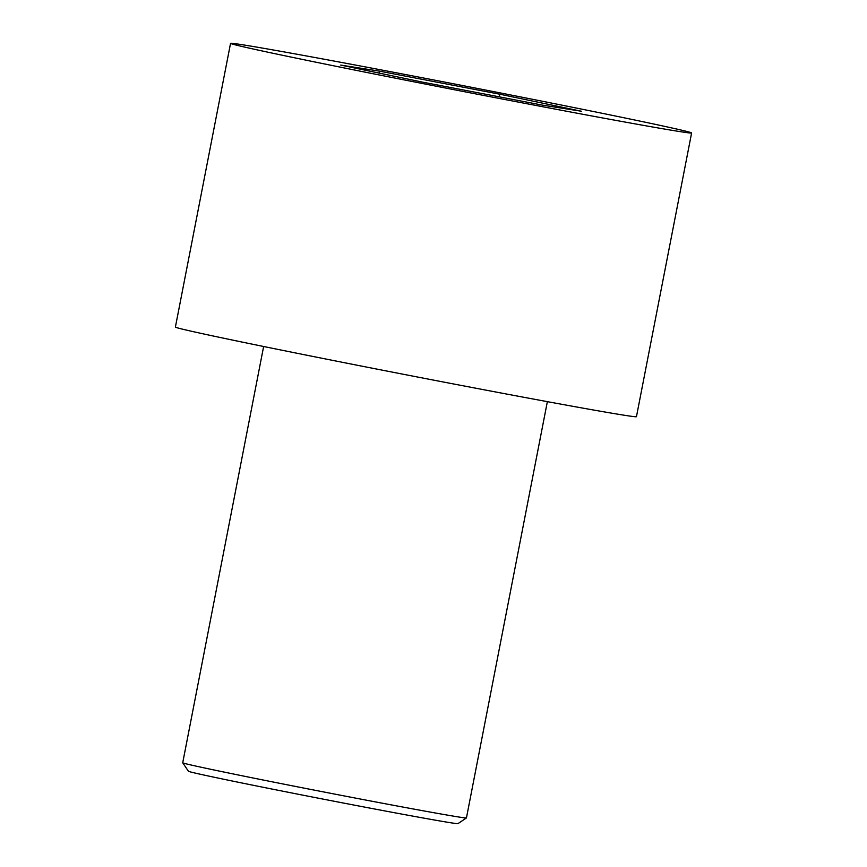 <?xml version="1.0" encoding="UTF-8"?>
<svg xmlns="http://www.w3.org/2000/svg" width="867" height="867" viewBox="0 0 867 867"><rect width="100%" height="100%" fill="white"/><g stroke="black" fill="none" stroke-linecap="round" stroke-linejoin="round"><path stroke-width="1.3" d="M507.607 100.041A234.849 2.85 11 0 0 691.606 132.976A234.849 2.85 11 0 0 461.612 85.367A234.849 2.85 11 0 0 230.546 43.35A234.849 2.85 11 0 0 507.607 100.041M340.742 65.09L379.432 71.137L499.76 94.21L581.399 111.236L542.72 105.178L422.381 82.105L340.742 65.09M230.546 43.35L175.394 327.065A234.849 2.85 11 0 0 452.455 383.756A234.849 2.85 11 0 0 636.454 416.68L691.606 132.976M499.251 96.844L499.76 94.21M379.052 73.077L379.432 71.137M547.359 401.649L466.446 817.917A144.518 1.756 -169 0 1 466.435 817.939A144.518 1.756 -169 0 1 353.216 797.662A144.518 1.756 -169 0 1 182.72 762.787A144.518 1.756 -169 0 1 182.72 762.765L263.633 346.497M466.435 817.939L457.96 823.65A137.289 1.669 -169 0 1 322.892 799.071A137.289 1.669 -169 0 1 188.442 771.262L182.72 762.787"/></g></svg>
